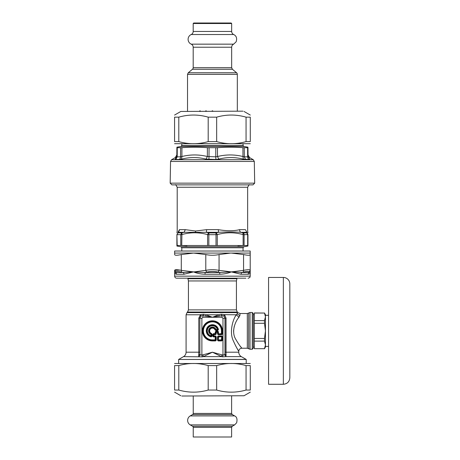 <?xml version="1.0" encoding="UTF-8"?>
<svg xmlns="http://www.w3.org/2000/svg" width="460" height="460" viewBox="0 0 460 460"><rect width="100%" height="100%" fill="white"/><g stroke="black" fill="none" stroke-linecap="round" stroke-linejoin="round"><path stroke-width="0.69" d="M254.305 161.454L254.685 183.149L170.171 183.149L170.551 161.454L171.568 159.723L253.287 159.723L254.305 161.454L170.551 161.454M248.043 156.515L247.969 147.7L242.932 147.7L242.966 156.515L244.306 156.843L247.652 156.843L248.043 156.515L247.652 156.843A3.065 2.777 -90 0 0 249.038 159.47L249.677 159.137C249.527 157.061 249.527 157.061 249.677 159.137L248.043 156.515L249.677 159.137M177.272 147.763L177.203 156.843L176.812 156.515L177.203 156.843L176.812 156.515L176.887 147.7L181.924 147.7C190.417 147.01 198.904 147.01 207.391 147.7L217.465 147.7C225.952 147.01 234.439 147.01 242.932 147.7M215.769 147.763L215.78 156.843L217.505 156.515L218.793 159.137C226.889 157.061 235.066 157.061 243.311 159.137L249.038 159.47M207.391 147.7L207.351 156.515L215.78 156.843L215.912 159.47L218.793 159.137M180.619 147.763L180.55 156.843L181.89 156.515L181.545 159.137C189.796 157.061 197.967 157.061 206.063 159.137L215.912 159.47M175.179 159.137L176.812 156.515L175.179 159.137C175.329 157.061 175.329 157.061 175.179 159.137L175.818 159.47L177.203 156.843L180.55 156.843A3.065 2.513 -90 0 1 179.296 159.47L183.011 158.798M217.465 147.7L217.505 156.515C225.986 154.433 234.473 154.433 242.966 156.515L243.311 159.137M181.924 147.7L181.89 156.515C190.388 154.433 198.875 154.433 207.351 156.515L206.063 159.137M170.171 183.149L171.896 184.874L252.96 184.874L254.685 183.149M244.087 245.467L244.087 234.669L247.957 234.617C247.957 232.173 247.957 232.173 247.957 234.617L247.957 245.513L181.734 245.513L186.904 245.847M244.087 234.669L243.121 234.617L242.926 232.846L243.254 232.904A2.041 1.667 90 0 1 244.087 234.669M208.84 245.467L208.84 234.669L216.016 234.669L215.924 232.904L216.349 232.846L217.264 234.617L216.016 234.669L216.016 245.467M208.84 234.669L207.592 234.617L208.506 232.846L208.932 232.904L208.84 234.669M207.592 245.513L207.592 234.617C198.973 232.173 190.354 232.173 181.734 234.617L180.768 234.669L180.768 245.467L181.734 245.513L181.93 232.846L178.008 232.846L176.899 234.617L176.899 245.513L180.768 245.467M177.18 245.467L176.899 234.617C176.899 232.173 176.899 232.173 176.899 234.617L176.899 245.513M237.952 245.847L243.121 245.513L243.121 234.617C234.502 232.173 225.883 232.173 217.264 234.617L217.264 245.513M216.349 232.846L218.54 232.311L218.287 229.661C226.878 231.092 233.973 231.092 239.574 229.661L245.439 229.661C248.423 231.092 248.423 231.092 245.439 229.661L246.87 232.311C248.17 231.851 248.17 231.851 246.87 232.311L247.957 234.617L246.847 232.846L243.254 232.904M181.93 232.846L184.098 232.311L177.986 232.311C176.686 231.851 176.686 231.851 177.986 232.311L179.417 229.661C176.433 231.092 176.433 231.092 179.417 229.661A3.065 2.869 90 0 1 177.986 232.311L178.008 232.846M239.574 229.661A3.065 2.363 -90 0 0 240.758 232.311C234.002 231.851 226.596 231.851 218.54 232.311L184.098 232.311L185.282 229.661L195.54 231.018L206.569 229.661A3.065 0.512 -90 0 1 206.316 232.311L208.506 232.846M246.87 232.311L240.758 232.311L242.926 232.846M181.867 396.025L244.03 395.749L181.867 396.025M246.06 365.596L250.286 365.596C250.286 362.785 250.286 362.785 250.286 365.596C250.286 362.785 250.286 362.785 250.286 365.596L250.286 390.04C250.286 392.851 250.286 392.851 250.286 390.04C250.286 392.851 250.286 392.851 250.286 390.04L246.06 390.04L246.06 365.596C236.256 362.785 226.458 362.785 216.66 365.596L208.196 365.596C198.398 362.785 188.6 362.785 178.796 365.596L174.57 365.596C174.57 362.785 174.57 362.785 174.57 365.596C174.57 362.785 174.57 362.785 174.57 365.596L174.57 390.04L178.796 390.04C188.6 392.851 198.398 392.851 208.196 390.04L216.66 390.04C226.458 392.851 236.256 392.851 246.06 390.04M174.57 390.04C174.57 392.851 174.57 392.851 174.57 390.04C174.57 392.851 174.57 392.851 174.57 390.04M174.57 363.503L250.286 363.503M178.796 365.596L178.796 390.04M208.196 390.04L208.196 365.596M216.66 365.596L216.66 390.04M242.989 111.17L180.826 111.446L242.989 111.17M178.796 141.599L174.57 141.599C174.57 144.411 174.57 144.411 174.57 141.599C174.57 144.411 174.57 144.411 174.57 141.599L174.57 117.156C174.57 114.344 174.57 114.344 174.57 117.156C174.57 114.344 174.57 114.344 174.57 117.156L178.796 117.156L178.796 141.599C188.6 144.411 198.398 144.411 208.196 141.599L216.66 141.599C226.458 144.411 236.256 144.411 246.06 141.599L250.286 141.599C250.286 144.411 250.286 144.411 250.286 141.599C250.286 144.411 250.286 144.411 250.286 141.599L250.286 117.156L246.06 117.156C236.256 114.344 226.458 114.344 216.66 117.156L208.196 117.156C198.398 114.344 188.6 114.344 178.796 117.156M250.286 117.156C250.286 114.344 250.286 114.344 250.286 117.156C250.286 114.344 250.286 114.344 250.286 117.156M250.286 143.692L174.57 143.692M246.06 141.599L246.06 117.156M216.66 117.156L216.66 141.599M208.196 141.599L208.196 117.156M237.348 348.933L237.268 348.784C240.856 354.395 237.297 349.865 233.577 341.337C229.172 332.959 232.427 320.361 236.239 314.778L236.256 314.761M218.189 272.113L219.88 272.492L204.976 272.492L194.275 272.032A51.405 36.955 154.5 0 1 193.539 271.9A61.916 53.619 -90 0 0 194.269 271.894L205.792 270.348L205.792 254.552C210.214 255.49 214.642 255.49 219.064 254.552L219.064 270.348L218.189 272.113C214.348 271.273 210.507 271.273 206.661 272.113L205.792 270.348C210.214 269.508 214.642 269.508 219.064 270.348L231.317 271.9L241.672 272.492L243.346 272.113L243.564 270.348C247.819 269.508 250.033 269.508 250.205 270.348L249.107 272.113C248.929 271.273 247.008 271.273 243.346 272.113M219.684 274.258A2.041 0.391 -90 0 1 219.88 272.492L231.317 271.9L243.564 270.348L243.564 254.552C247.819 255.49 250.027 255.49 250.205 254.552L250.205 271.9C250.24 273.332 249.561 274.12 248.158 274.258L240.902 274.258L231.317 271.9C227.924 273.332 224.049 274.12 219.684 274.258L205.171 274.258C201.141 274.143 197.524 273.458 194.315 272.199L194.241 272.17A34.879 21.304 176.8 0 1 193.539 271.9L183.954 274.258L176.697 274.258C175.294 274.12 174.616 273.332 174.65 271.9L174.65 270.348C174.823 269.508 177.037 269.508 181.292 270.348L181.51 272.113C177.847 271.273 175.927 271.273 175.743 272.113L174.65 270.348L174.65 271.9L175.731 272.492L175.743 272.113M180.124 270.118L174.65 270.348M250.205 254.552L250.205 253.069L174.65 253.069L174.65 254.552C174.829 255.49 177.037 255.49 181.292 254.552L181.292 270.348L193.539 271.9L183.183 272.492A2.041 1.541 -90 0 1 183.954 274.258M250.205 253.069L250.205 251.028L174.65 251.028L174.65 253.069M205.792 254.552L193.539 253.069L181.292 254.552M243.564 254.552L231.317 253.069A65.452 56.683 90 0 0 230.54 253.075L219.064 254.552M249.107 272.113L249.124 272.492L250.205 271.9L250.205 270.348M205.171 274.258L204.976 272.492L206.661 272.113M181.51 272.113L183.183 272.492L175.731 272.492L176.697 274.258M248.158 274.258A2.041 1.932 -90 0 1 249.124 272.492L241.672 272.492L240.902 274.258M175.731 272.492L174.65 271.9L174.65 276.144A2.041 2.041 0 0 0 176.697 278.185L187.605 278.185M237.251 278.185L241.558 278.185M245.916 278.185L176.697 278.185M283.348 384.284C287.281 383.904 289.443 381.742 289.829 377.804L289.829 283.929A6.48 6.48 0 0 0 283.348 277.449L283.348 384.284L268.565 384.284L268.565 277.449L283.348 277.449M268.565 346.426L265.454 346.426L265.454 315.307L268.565 315.307M253.264 348.226L253.264 313.513L252.247 312.49L252.247 349.243L253.264 348.226M187.927 278.185L187.927 278.72L236.929 278.72L236.929 278.185M178.635 363.354L178.635 359.455L246.221 359.455L246.221 363.354M212.048 334.178L211.462 333.77A16.801 12.397 -106.8 0 1 211.169 334L210.893 336.191A0.615 0.316 -36.9 0 0 211.445 335.771L211.008 335.771A5.106 5.106 0 0 1 208.817 327.255A5.106 5.106 0 0 1 217.333 329.452L215.556 329.613A0.615 0.391 34.1 0 0 215.958 329.883L215.958 329.452A3.806 3.806 0 0 0 209.737 328.175A3.806 3.806 0 0 0 211.008 334.397L211.445 334.397A0.615 0.391 -124.1 0 0 211.169 334A3.375 3.375 0 0 1 210.042 328.48A3.375 3.375 0 0 1 215.556 329.613A16.801 12.397 -163.2 0 1 215.332 329.9L215.74 330.487L217.735 330.487L218.442 329.613A6.141 6.141 0 0 0 206.298 330.447A6.141 6.141 0 0 0 211.174 336.881L212.048 336.174L212.048 334.178L211.462 333.77A3.059 3.059 0 0 1 210.266 328.704A3.059 3.059 0 0 1 215.332 329.9L215.74 330.487M211.174 336.881L210.893 336.191A5.537 5.537 0 0 1 208.512 326.951A5.537 5.537 0 0 1 217.747 329.331L217.333 329.452L217.735 330.194L215.74 330.194A19.498 13.788 180 0 0 215.958 329.883L217.333 329.883A0.615 0.316 126.9 0 0 217.747 329.331L218.161 329.676A5.853 5.853 0 0 0 206.586 330.47A5.853 5.853 0 0 0 211.238 336.599L212.048 336.174M221.45 330.866L221.737 330.866A9.309 9.309 0 0 0 212.428 321.557A9.309 9.309 0 0 0 203.119 330.866A9.309 9.309 0 0 0 212.428 340.176L212.428 340.486L215.803 340.199L215.803 336.697L215.199 340.176L215.51 340.923L216.234 340.199L216.234 336.697L213.848 336.404L213.532 336.72L212.808 336.289L212.808 334.362L213.532 333.638L215.199 333.638L215.199 331.971L215.918 331.252L217.85 331.252L218.569 333.925L221.45 333.638L221.45 330.866A9.022 9.022 0 0 0 212.428 321.85A9.022 9.022 0 0 0 203.406 330.866A9.022 9.022 0 0 0 212.428 339.888L215.199 339.888L215.199 336.72L213.532 336.72L215.487 337.007L215.199 336.72L215.51 335.972L213.848 335.972L213.848 336.404A0.615 0.356 45 0 1 213.411 335.972L213.848 335.972L213.848 334.673L215.51 334.673L216.234 333.954L215.51 334.242L215.51 334.673M221.45 333.925L218.258 334.242L217.534 333.954L218.258 334.673L218.258 334.242L222.485 333.954L221.76 334.673L221.45 333.925M215.199 333.925L213.532 333.925L213.848 334.242A0.615 0.356 135 0 0 213.411 334.673L213.101 336.289L213.101 334.362L213.848 334.673L213.848 334.242L215.51 334.242L215.199 333.925M217.534 333.954L217.534 332.287L218.281 331.971L218.569 333.638L217.965 333.954L217.965 332.287A0.615 0.356 -135 0 0 217.534 331.85L216.234 331.85A0.615 0.356 135 0 0 215.803 332.287L215.803 333.954L215.487 333.638L215.487 331.971L216.234 332.287L216.234 333.954M217.534 336.697L217.534 340.199L221.737 339.888L218.569 339.888L218.258 340.486L222.485 340.199L222.485 336.697L221.76 336.404L217.534 336.697L218.258 335.972L218.569 336.72L218.281 337.007L221.45 336.72L218.569 336.72L218.281 339.888L217.965 336.697L218.258 340.923L221.76 340.923L222.485 340.199M221.76 340.923L221.45 340.176L221.76 335.972L218.258 335.972M199.749 352.205L198.8 352.205L198.708 355.131A2.041 1.363 -9.1 0 0 199.881 353.964L199.881 318.274L199.881 353.964L200.146 354.855L201.888 355.062L202.245 356.834A59.006 58.96 3.8 0 1 203.303 356.626L202.981 354.855A61.847 61.847 0 0 0 201.888 355.062L201.888 318.274L199.881 318.274L200.882 316.066L202.894 315.6L212.428 317.268L221.961 315.6L221.961 317.268L222.968 318.274L224.974 318.274L224.974 353.964A2.041 1.363 -170.9 0 0 226.147 355.131L226.142 355.068M202.245 356.834L183.534 356.626C185.173 355.603 186.024 354.131 186.087 352.205L198.8 352.205L198.8 318.142L199.749 318.142L200.882 316.066A2.041 0.73 53.1 0 0 200.468 314.674L203.573 314.272L206.051 314.778L212.428 317.268L218.805 314.778L221.283 314.272A2.041 0.747 73.8 0 0 221.961 315.6L223.974 316.066L224.974 318.274L224.118 316.164A2.041 0.759 130 0 1 224.595 314.778L226.055 318.142L225.101 318.142L225.101 352.205L224.71 354.855L222.968 355.062L222.611 356.834A59.012 58.966 -3.8 0 0 221.553 356.626L221.875 354.855L212.428 352.205L221.553 356.626L203.303 356.626L212.428 352.205L202.981 354.855M235.543 316.095L236.239 314.778L224.388 314.674A2.041 0.73 126.9 0 0 223.974 316.066L224.118 316.164M201.888 318.274L202.894 317.268L202.894 315.6A2.041 0.747 106.2 0 0 203.573 314.272M216.234 340.199L212.428 339.888M238.757 351.267L238.769 351.285C238.953 349.428 239.97 348.404 241.833 348.226L247.313 348.226L247.313 313.513L240.039 313.513L239.919 315.462L239.016 317.181M240.154 346.098C244.243 350.94 240.034 346.892 235.871 339.451C231.133 332.321 234.87 321.873 239.005 317.193L236.239 314.778L237.101 313.864L239.855 315.635M233.64 332.149L233.588 331.033M233.588 330.596L234.192 326.531M200.146 354.855L198.881 356.626L198.708 355.131M224.71 354.855L225.975 356.626L222.611 356.834M226.055 352.279L226.061 352.665M198.708 356.092L198.685 355.798M225.101 352.205L226.055 352.205L225.975 356.626L241.322 356.626L246.117 359.392L178.635 359.455M237.745 349.6L237.981 350.002M237.268 348.784L235.543 345.638M198.8 318.142L200.468 314.674M200.738 316.164A2.041 0.759 50 0 0 200.261 314.778L186.087 314.778L186.984 312.616L237.872 312.616L237.101 313.864M205.557 316.026A2.041 0.471 108 0 0 206.051 314.778L218.805 314.778A2.041 0.471 72 0 0 219.299 316.026M238.458 317.02L238.907 317.17M224.388 314.674L221.283 314.272M254.305 344.902L254.305 348.691L264.483 348.691L265.454 344.902L264.483 341.113L254.305 341.113L254.305 344.902M254.305 348.691L264.483 348.691M264.483 313.041L254.305 312.972L254.305 320.62L264.483 320.62L265.454 316.831L264.483 313.041L254.305 313.041M254.305 320.62L254.305 338.451L264.483 338.451L265.454 330.866L264.483 323.288L254.305 323.288M264.483 323.288L264.483 320.62M264.483 312.972L265.454 314.657L265.454 347.076L264.483 348.76M264.483 341.113L264.483 338.451M254.305 338.451L254.305 341.113M254.305 347.076L253.264 347.076M200.497 111.17L199.996 110.779L199.467 111.17M206.563 111.17L206.022 110.779L205.413 111.17M213.02 111.17L212.428 110.779L211.836 111.17M231.667 23.517L193.189 23.517L193.706 23L231.15 23L231.667 23.517L231.667 31.453L193.189 31.453L193.189 23.517M193.189 67.672L231.667 67.672L232.409 69.264L236.584 72.76L188.272 72.76L192.447 69.264A2.076 2.076 0 0 0 193.189 67.672L193.189 47.225A3.369 3.369 0 0 0 191.21 44.154A5.29 5.29 0 0 1 191.21 34.517A3.369 3.369 0 0 0 193.189 31.453M236.584 72.76A2.076 2.076 0 0 1 237.32 74.353L187.53 74.353L187.53 111.17M231.616 396.025L231.616 413.425L193.24 413.425L193.24 396.025M193.24 413.425A1.294 1.294 0 0 1 192.59 414.552L232.265 414.552L231.616 413.425M192.59 426.259A1.294 1.294 0 0 1 193.24 427.38L231.616 427.38L232.265 426.259L192.59 426.259L190.233 424.896A5.186 5.186 0 0 1 190.233 415.915L192.59 414.552M231.616 427.38L231.616 437L193.24 437L193.24 427.38M244.237 147.763L244.306 156.843L245.559 159.47M247.583 147.763L247.652 156.843M209.087 147.763L208.943 159.47M179.296 159.47L175.818 159.47M243.058 143.842L243.058 145.463L181.798 145.463L180.958 146.47L176.893 147.188M243.058 145.463L243.898 146.47L180.958 146.47M249.182 184.598L247.652 187.255L177.203 187.255L175.674 184.598M246.75 232.904L247.675 234.669L247.675 245.467M178.106 232.904A2.041 1.857 90 0 0 177.18 234.669L180.768 234.669L181.602 232.904M215.924 232.904L208.932 232.904M185.282 229.661L179.417 229.661M218.287 229.661L206.569 229.661M195.494 232.081A3.065 1.466 86.8 0 0 195.54 231.018M181.798 251.028L181.798 247.762L243.058 247.762L243.898 246.755L247.957 246.042M181.798 247.762L180.958 246.755L243.898 246.755M250.205 271.9L250.205 276.144L174.65 276.144M211.755 334.178L211.755 336.174L211.445 334.397A19.498 13.788 -90 0 0 211.755 334.178M217.735 330.487L218.442 329.613M215.056 329.992A2.772 2.772 0 0 0 210.467 328.906A2.772 2.772 0 0 0 211.554 333.494M213.532 337.007L212.808 336.289M212.808 334.362L213.532 333.638M215.199 331.971L215.918 331.252M217.85 331.252L218.569 331.971M222.485 333.954L222.485 330.866L221.737 330.866L221.737 333.638L222.048 333.954L222.048 330.866A9.62 9.62 0 0 0 212.428 321.247A9.62 9.62 0 0 0 202.808 330.866A9.62 9.62 0 0 0 212.428 340.486L212.428 340.923L215.51 340.923M217.85 331.539L215.918 331.539L216.234 332.287L217.534 332.287L217.85 331.539M221.737 337.007L222.048 340.199L222.048 336.697L221.737 337.007M202.894 317.268L221.961 317.268M221.875 354.855A61.853 61.853 0 0 1 222.968 355.062L222.968 318.274M221.76 334.673L218.258 334.673M216.234 336.697L215.51 335.972M222.485 330.866A10.057 10.057 0 0 0 212.428 320.81A10.057 10.057 0 0 0 202.371 330.866A10.057 10.057 0 0 0 212.428 340.923M222.485 336.697L221.76 335.972M217.534 340.199L218.258 340.923M247.313 313.513L248.664 313.001L248.664 348.732L250.016 349.243L250.016 312.49L252.247 312.49M226.055 318.142L226.055 352.205L238.769 352.205C238.832 354.131 239.683 355.603 241.322 356.626M186.984 312.616L187.536 312.058L237.32 312.058L236.423 309.896L236.423 280.945L236.929 278.72M187.536 312.058L188.433 309.896L236.423 309.896M188.433 309.896L188.433 280.945L236.423 280.945M232.409 69.264L192.447 69.264M191.21 44.154L233.645 44.154C232.386 44.792 231.731 45.816 231.667 47.225L193.189 47.225M233.645 44.154L236.152 41.785C237.233 38.255 236.4 35.834 233.645 34.517L191.21 34.517M232.265 414.552L234.623 415.915L190.233 415.915M232.265 426.259L234.623 424.896L190.233 424.896M176.824 154.945L175.294 157.573L171.568 159.723M248.032 154.945L249.561 157.573L253.287 159.723M181.798 143.842L181.798 145.463M243.898 146.47L247.963 147.188M177.203 187.255L177.203 231.041L176.899 232.783M247.652 187.255L247.652 231.041L247.957 232.783M243.058 251.028L243.058 247.762M180.958 246.755L176.899 246.042M244.03 395.749L250.286 392.133M180.826 395.749L174.57 392.133M180.826 111.446L174.57 115.063M244.03 111.446L250.286 115.063M250.205 276.144L249.924 277.167C250.412 277.363 247.348 278.656 248.158 278.185M250.016 349.243L252.247 349.243M248.664 313.001L250.016 312.49M247.313 348.226L248.664 348.732M183.534 356.626L178.739 359.392M238.769 352.205L238.769 351.285M186.087 352.205L186.087 314.778M240.039 313.513L237.872 312.616M188.433 280.945L187.927 278.72M253.264 314.657L254.305 314.657M188.272 72.76L187.53 74.353M231.667 47.225L231.667 67.672M231.667 31.453C231.731 32.861 232.386 33.885 233.645 34.517M237.32 74.353L237.32 111.17M234.623 424.896L236.653 422.757C237.475 419.094 236.802 416.812 234.623 415.915"/></g></svg>

